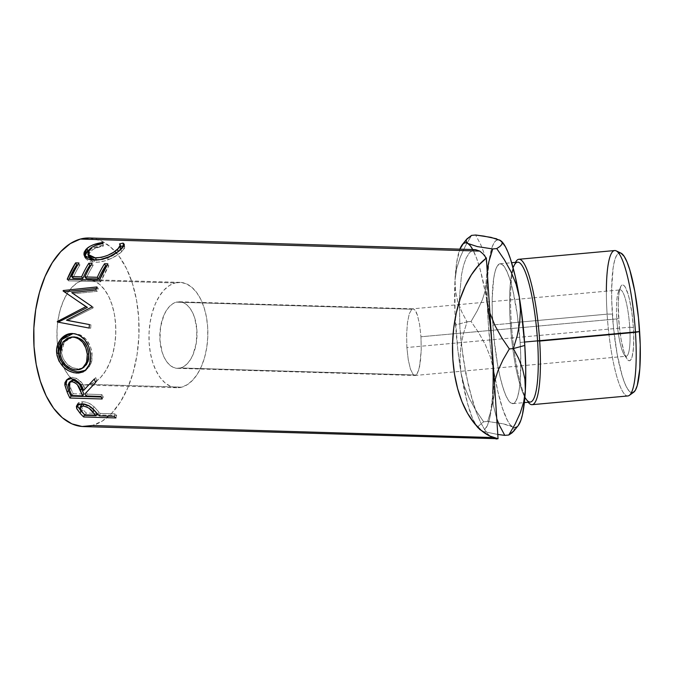 <?xml version="1.0" encoding="UTF-8"?>
<svg xmlns="http://www.w3.org/2000/svg" width="674" height="674" viewBox="0 0 674 674"><rect width="100%" height="100%" fill="white"/><g stroke="black" fill="none" stroke-linecap="round" stroke-linejoin="round"><path stroke-width="0.51" stroke-dasharray="3.37 2.53" d="M459.938 359.882L461.058 373.118A94.326 17.347 84.8 0 1 455.59 324.935L467.04 321.818L463.274 334.245L460.789 346.916L459.938 359.882L461.058 373.118L464.234 385.958L469.289 398.427L475.903 410.399L483.646 421.814L478.481 426.044L478.211 428.041L479.93 429.894L483.738 431.571L497.774 434.469L483.738 431.571L479.93 429.894L477.487 427.56L472.466 418.301L467.537 403.482L461.058 373.118L457.772 349.461L454.958 312.871L455.026 279.904L455.464 290.991L457.84 301.733L461.825 312.028L467.04 321.818L463.274 334.245L460.789 346.916L459.938 359.882M629.314 395.394A73.003 13.421 84.8 0 1 607.114 314.16L612.354 314.076A70.231 12.916 -95.2 0 0 633.712 392.226M527.439 401.156L525.796 398.671A70.231 12.916 84.8 0 1 510.302 323.377L511.33 322.888A73.003 13.421 -95.2 0 0 527.439 401.156A73.003 13.421 -95.2 0 0 528.222 402.252A73.003 13.421 84.8 0 1 511.33 322.888L607.114 314.16A73.003 13.421 -95.2 0 0 627.907 395.95M179.419 301.784L413.213 308.827L411.797 309.24L409.27 313.806L407.45 322.678L406.607 334.515L406.885 347.514L408.242 359.697L410.458 369.209L413.196 374.592L414.636 375.46L416.052 375.039L417.383 373.362L419.607 366.513L421.242 349.764L420.964 336.764L616.811 318.92A33.296 6.125 84.8 0 1 618.437 291.884A33.296 6.125 84.8 0 1 629.735 327.21L633.383 327.564A38.098 7.001 -95.2 0 0 620.459 287.132A38.098 7.001 -95.2 0 0 618.597 318.077L616.811 318.92L420.964 336.764L421.242 349.764L420.408 361.609L418.588 370.481L416.052 375.039L180.539 367.953A33.296 18.577 91.7 0 0 197.002 332.813A33.296 18.577 91.7 0 0 179.419 301.784A33.296 18.577 91.7 0 0 176.285 302.154L411.797 309.24L413.213 308.827L414.653 309.695L416.069 311.801L417.4 315.078L419.616 324.59L420.964 336.764L419.616 324.59L417.4 315.078L414.653 309.695L412.817 308.81L620.249 289.913A33.296 6.125 -95.2 0 0 616.811 318.92A33.296 6.125 -95.2 0 0 626.289 356.226A33.296 6.125 -95.2 0 0 629.735 327.21A33.296 6.125 -95.2 0 0 620.249 289.913M175.046 282.962A52.715 29.42 -88.3 0 1 180 282.364A52.715 29.42 -88.3 0 1 207.845 331.507A52.715 29.42 -88.3 0 1 181.786 387.146L89.735 384.382A52.715 29.42 91.7 0 0 115.802 328.735A52.715 29.42 91.7 0 0 87.957 279.6A52.715 29.42 91.7 0 0 83.003 280.199L175.046 282.962L83.003 280.199L88.774 279.643L94.453 281.117L99.819 284.554L104.672 289.82L108.817 296.728L112.103 304.993L114.403 314.311L115.616 324.32L115.717 334.641L114.681 344.861L112.558 354.608L109.432 363.488L105.422 371.172L100.679 377.364L95.379 381.821L89.735 384.382L83.964 384.93L78.285 383.464L72.918 380.026L68.066 374.752L63.92 367.852L60.635 359.579L58.335 350.261L57.113 340.252L57.02 329.94L58.057 319.712L60.171 309.973L63.305 301.084L67.316 293.401L72.059 287.208L77.358 282.751L83.003 280.199A52.715 29.42 91.7 0 0 57.543 344.928A52.715 29.42 91.7 0 0 58.175 349.343A52.715 29.42 91.7 0 0 61.376 361.803A52.715 29.42 91.7 0 0 63.626 367.237A52.715 29.42 91.7 0 0 84.781 384.98A52.715 29.42 91.7 0 0 89.735 384.382L181.786 387.146A52.715 29.42 -88.3 0 1 176.832 387.744A52.715 29.42 -88.3 0 1 148.979 338.609A52.715 29.42 -88.3 0 1 175.046 282.962L169.401 285.523L164.111 289.98L159.359 296.172L155.349 303.856L152.223 312.736L150.1 322.484L149.072 332.703L149.165 343.024L150.386 353.033L152.678 362.351L155.964 370.624L160.109 377.524L164.962 382.798L170.337 386.236L176.015 387.702L181.786 387.146L187.423 384.593L192.722 380.136L197.465 373.944L201.484 366.26L204.61 357.372L206.733 347.632L207.761 337.404L207.668 327.092L206.446 317.083L204.155 307.765L200.869 299.492L196.715 292.592L191.863 287.318L186.496 283.88L180.817 282.414L175.046 282.962M177.414 368.333L414.847 375.477L413.196 374.592L410.458 369.209L408.242 359.697L406.885 347.514L629.735 327.21L406.885 347.514L406.607 334.515L407.45 322.678L409.27 313.806L411.797 309.24L176.285 302.154A33.296 18.577 91.7 0 0 159.831 337.303A33.296 18.577 91.7 0 0 177.414 368.333A33.296 18.577 91.7 0 0 180.539 367.953L416.052 375.039L415.032 375.469L626.289 356.226M517.565 262.178A70.231 12.916 -95.2 0 0 510.302 323.377L492.863 324.969A70.231 12.916 84.8 0 1 500.116 263.77A70.231 12.916 84.8 0 1 518.904 327.918A70.231 12.916 84.8 0 1 520.126 342.451L517.371 315.23L512.956 290.814L510.336 280.856L507.564 272.936L504.75 267.342L502.004 264.309L499.426 263.93L497.126 266.247L495.188 271.142L493.68 278.455L492.18 299.071L492.247 311.59L494 338.677L497.648 364.996L500.024 376.598L502.652 386.556L505.424 394.484L508.23 400.07L510.976 403.111L513.554 403.482L515.854 401.173L517.792 396.27L519.3 388.965L520.32 379.538L520.741 355.821L520.126 342.451L524.566 342.047L520.126 342.451A70.231 12.916 84.8 0 1 520.842 363.716A70.231 12.916 84.8 0 1 512.863 403.65A70.231 12.916 84.8 0 1 498.49 369.445A70.231 12.916 84.8 0 1 492.863 324.969L510.302 323.377A70.231 12.916 -95.2 0 0 530.303 402.058M83.534 426.575A94.326 52.639 91.7 0 0 92.397 425.505L491.818 437.519L496.081 438.985M475.465 249.624L473.022 250.054A94.326 17.347 84.8 0 0 472.744 249.54L476.745 258.681L480.36 270.223L489.981 313.284L486.746 300.242L485.617 287.208L487.134 269.853L485.617 287.208L491.27 336.149M492.837 360.489L493.233 404.72L496.763 418.815L493.233 404.72L492.77 393.456L494.387 382.15L489.888 417.526L487.513 425.227L484.631 429.616L482.357 430.627L479.93 429.894A94.326 17.347 84.8 0 1 479.079 429.254A94.326 17.347 84.8 0 1 461.058 373.118L464.234 385.958L469.289 398.427L475.903 410.399L483.646 421.814L487.664 421.444L483.646 421.814L478.481 426.044L478.211 428.041L479.93 429.894A94.326 17.347 84.8 0 0 484.631 429.616L488.246 434.401L491.818 437.519L496.039 438.985M513.521 431.427L514.237 428.79L512.518 426.928L508.752 425.26L503.09 423.803L487.664 421.444L491.43 409.017L493.916 396.346L494.775 383.38L493.646 370.144L490.478 357.304L485.415 344.835L478.801 332.863L471.067 321.447L467.04 321.818L471.067 321.447L477.352 310.63L482.424 299.627L485.962 288.388L487.622 276.93L487.184 265.842L484.817 255.101L480.823 244.805L475.608 235.015L480.823 244.805L484.817 255.101L487.184 265.842L487.622 276.93L489.282 259.49L492.113 247.105L493.916 243.095L495.929 240.626L498.128 239.759L501.245 241.073A94.326 17.347 -95.2 0 0 500.462 240.492A94.326 17.347 -95.2 0 0 491.565 248.799A94.326 17.347 -95.2 0 0 489.08 260.905A94.326 17.347 -95.2 0 0 487.622 276.93A94.326 17.347 -95.2 0 0 493.646 370.144L490.369 346.495L488.178 321.961L487.243 298.237L487.622 276.93L485.962 288.388L482.424 299.627L477.352 310.63L471.067 321.447L478.801 332.863L485.415 344.835L490.478 357.304L493.646 370.144A94.326 17.347 -95.2 0 0 495.213 378.94A94.326 17.347 -95.2 0 0 512.518 426.928L510.075 424.595L507.573 420.711L502.56 408.562L497.808 391.316L493.646 370.144L494.775 383.38L493.916 396.346L491.43 409.017L487.664 421.444L503.09 423.803L512.518 426.928A94.326 17.347 -95.2 0 0 513.369 427.375A94.326 17.347 -95.2 0 0 518.129 425.698M471.589 235.378L465.296 246.195L460.224 257.207L456.686 268.446L455.026 279.904L456.694 262.464L459.87 249.153A94.326 17.347 84.8 0 0 455.026 279.904L455.464 290.991L457.84 301.733L461.825 312.028L467.04 321.818L455.59 324.935A94.326 17.347 84.8 0 1 455.026 279.904L456.686 268.446L460.224 257.207L465.296 246.195L471.589 235.378M501.911 244.342L499.973 246.44M476.307 249.7L473.022 250.054L469.424 252.767L466.248 257.872L463.594 265.261L461.522 274.722L459.331 298.835L459.895 327.699L461.21 342.982L465.726 373.244L472.339 400.482L476.223 412.058L480.36 421.857L484.631 429.616L488.246 434.401L491.818 437.519M518.095 425.741L517.051 426.785M514.86 427.661L512.518 426.928L514.237 428.79L513.967 430.787M89.322 238.006L100.83 240.711L110.435 246.861L119.121 256.297L126.543 268.648L132.424 283.451L136.536 300.124L138.718 318.035L138.886 336.495L137.033 354.794L133.241 372.225L127.647 388.123L120.461 401.873L111.968 412.951L102.49 420.93L92.397 425.505A94.326 52.639 91.7 0 0 137.673 350.379A94.326 52.639 91.7 0 0 115.018 251.301A94.326 52.639 91.7 0 0 89.204 237.998M486.746 300.242A94.326 17.347 84.8 0 0 473.022 250.054L469.424 252.767L466.248 257.872L463.594 265.261L461.522 274.722L459.331 298.835L459.895 327.699L463.173 358.298L468.809 387.432L476.223 412.058L480.36 421.857L484.631 429.616A94.326 17.347 84.8 0 0 492.77 393.456M88.993 249.818L103.071 245.151L103.408 246.069L102.987 243.432L103.408 246.069C97.873 246.996 93.686 248.655 90.855 251.057L90.215 248.571L90.855 251.057L88.454 255.379M119.871 250.147L114.15 254.764L108.632 257.594L102.389 259.625L96.407 260.198C105.38 259.549 112.659 256.735 118.236 251.773L119.568 250.492M120.815 247.813L119.997 246.625M119.997 246.617L119.509 243.929L119.93 246.566L120.553 246.414L119.93 246.566L120.806 247.779M123.932 246.061L124.749 247.215L121.547 251.857L120.916 249.372L121.547 251.857C118.506 254.696 114.1 257.308 108.32 259.709L107.461 257.46L108.32 259.709C103.526 261.546 98.968 262.397 94.655 262.262L93.728 260.105L94.655 262.262L84.941 257.485L84.705 256.423L85.328 258.319L88.757 261.15L91.47 261.942L97.89 262.186L104.815 260.889L112.347 257.948L120.368 252.843L124.639 248.175L124.614 246.802L123.839 245.993M88.463 255.614L89.474 252.539L93.164 249.414L96.112 248.007L103.408 246.069L102.836 243.457L103.071 245.151L94.099 247.265L88.96 249.843M119.93 246.566L120.419 247.013M77.687 264.949L79.92 265.017L78.934 262.953L79.92 265.017L77.687 264.949M72.927 278.193A91.554 51.089 -88.3 0 1 79.92 265.017A91.554 51.089 -88.3 0 0 72.927 278.193M90.906 265.345L93.138 265.413L92.144 263.357L93.138 265.413L90.906 265.345M86.137 278.589A91.554 51.089 -88.3 0 1 93.138 265.413A91.554 51.089 -88.3 0 0 86.137 278.589M106.602 265.817L108.834 265.885L107.84 263.829L108.834 265.885L106.602 265.817M99.432 280.224L100.679 281.799L108.834 265.885A91.554 51.089 -88.3 0 0 100.679 281.799L68.462 280.831L67.215 279.255L68.462 280.831L69.093 279.314A91.554 51.089 91.7 0 0 68.462 280.831L100.679 281.799L99.432 280.224M91.664 307.142L93.138 307.934L68.015 320.571L93.138 307.934A91.554 51.089 -88.3 0 1 93.273 307.201L84.41 301.329L93.273 307.201A91.554 51.089 -88.3 0 0 93.138 307.934L91.664 307.142M95.91 290.022L97.258 291.311L73.104 293.839L97.258 291.311A91.554 51.089 -88.3 0 1 98.236 288.337L96.921 286.956L98.236 288.337L96.399 288.523L98.236 288.337A91.554 51.089 -88.3 0 0 97.258 291.311L95.91 290.022M63.103 290.974L64.468 292.213A91.554 51.089 -88.3 0 1 64.544 291.952A91.554 51.089 91.7 0 0 64.468 292.213L63.103 290.974M79.347 302.07L77.914 301.118M57.307 321.987L58.84 322.315A91.554 51.089 -88.3 0 1 58.84 322.282L57.307 321.987M89.162 328.061L90.704 328.238A91.554 51.089 -88.3 0 1 90.931 324.843L87.224 324.152L90.931 324.843A91.554 51.089 -88.3 0 0 90.704 328.238L89.162 328.061M63.819 323.234L65.353 323.52M73.045 333.563L74.367 333.546C84.435 334.986 90.341 341.693 92.102 353.648L90.577 354.246L92.102 353.648L91.31 362.915L85.834 370.161M84.638 370.801L89.238 366.934L91.841 360.969L92.102 353.648L90.291 346.124L86.356 339.637L80.855 335.163L77.67 333.992L72.682 333.579M72.96 336.958L64.291 342.013L61.553 352.864L62.05 346.773L64.662 341.507L69.018 337.994L72.96 336.958M61.781 354.414L61.553 352.864L60.028 353.462L61.553 352.864C63.567 362.469 68.967 367.793 77.746 368.847L72.194 367.574L67.088 364.086L63.331 358.922L61.781 354.414M79.085 368.821L83.155 367.684L79.085 368.821M76.297 369.916L77.746 368.847L76.297 369.916M83.163 367.684L83.972 367.178M91.984 381.484L84.848 388.78L81.849 382.958L76.499 378.325L70.905 377.364L68.478 378.173L67.012 379.597L67.602 378.872L72.295 377.314L70.905 378.645L72.295 377.314C78.715 378.569 82.902 382.394 84.848 388.78L90.628 382.933M94.402 378.999L95.775 377.6L94.402 378.999M95.497 382.663L96.854 381.231A91.554 51.089 -88.3 0 1 95.775 377.6A91.554 51.089 -88.3 0 0 96.854 381.231L95.118 383.068M85.986 395.975L87.19 394.138A91.554 51.089 -88.3 0 1 86.23 392.049A91.554 51.089 -88.3 0 0 87.19 394.138L102.06 394.585L100.856 396.422L102.06 394.585L87.19 394.138L85.986 395.975M102.119 398.991L103.282 397.079A91.554 51.089 -88.3 0 1 102.06 394.585A91.554 51.089 -88.3 0 0 103.282 397.079L101.142 397.011L103.282 397.079L102.119 398.991M70.349 381.307L69.818 382.107L70.762 388.249A91.554 51.089 -88.3 0 0 73.146 393.717L71.95 395.554L73.146 393.717L83.888 394.037L73.146 393.717A91.554 51.089 -88.3 0 1 70.762 388.249L69.565 384.239L69.565 382.95L70.745 380.953M74.645 380.481L76.145 381.105M70.762 388.249L69.489 389.917L70.762 388.249M77.333 404.83L77.586 403.692L82.7 401.729L81.63 403.81L82.7 401.729C87.047 402.016 90.83 403.675 94.031 406.725L93.063 408.95L94.031 406.725L98.901 412.084L98.059 414.468L98.901 412.084L94.031 406.725L88.8 403.17L84.368 401.873L80.139 401.931L78.268 402.808L77.35 405.133M99.373 415.858L100.173 413.432A91.554 51.089 -88.3 0 1 98.901 412.084A91.554 51.089 -88.3 0 0 100.173 413.432L115.043 413.878L114.243 416.305L115.043 413.878L100.173 413.432L99.373 415.858M115.92 417.947L116.678 415.47A91.554 51.089 -88.3 0 1 115.043 413.878A91.554 51.089 -88.3 0 0 116.678 415.47L98.48 414.923L116.678 415.47L115.92 417.947M96.365 414.864L84.461 414.502A91.554 51.089 -88.3 0 1 84.284 414.341A91.554 51.089 91.7 0 0 84.461 414.502L96.365 414.864M82.826 404.021L85.606 404.105L88.732 405.251L92.987 408.882L83.306 403.953M80.922 405.765L82.919 409.43L81.107 406.666M86.129 413.01A91.554 51.089 -88.3 0 1 82.919 409.43L82.017 411.747L82.919 409.43A91.554 51.089 -88.3 0 0 86.129 413.01L96.871 413.339L86.129 413.01L85.328 415.437L86.129 413.01M633.67 392.26L630.476 392.226L627.73 389.184L624.916 383.59L622.144 375.671L617.148 354.111L613.492 327.783L611.739 300.705L611.672 288.186L613.172 267.561L614.68 260.257L616.626 255.353L618.926 253.045L621.504 253.416M633.383 327.564L631.892 312.795L629.499 299.551L628.075 294.15L625.042 286.821L623.551 285.169L622.161 284.967L620.906 286.223L619.035 292.845L618.226 304.033L619.212 325.517L621.192 339.797L623.905 351.491L626.93 358.821L628.421 360.472L629.819 360.674L631.066 359.419L632.119 356.757L633.493 347.683L633.72 334.818L633.383 327.564L629.735 327.21A33.296 6.125 84.8 0 1 624.158 354.617A33.296 6.125 84.8 0 1 616.811 318.92L618.597 318.077A38.098 7.001 -95.2 0 0 626.997 358.922A38.098 7.001 -95.2 0 0 633.383 327.564M614.663 250.543A73.003 13.421 -95.2 0 0 607.114 314.16L511.33 322.888A73.003 13.421 84.8 0 1 515.475 262.371A73.003 13.421 -95.2 0 0 514.902 263.585A73.003 13.421 -95.2 0 0 511.33 322.888L510.302 323.377A70.231 12.916 84.8 0 1 513.74 266.331L514.902 263.585M180.539 367.953L176.9 368.307L173.311 367.381L169.924 365.207L166.857 361.879L164.237 357.515L162.164 352.291L159.94 340.084L160.53 327.117L163.849 315.348L166.385 310.495L169.376 306.586L172.721 303.772L176.285 302.154L179.933 301.809L183.522 302.736L186.909 304.909L189.975 308.237L192.596 312.593L194.668 317.816L196.892 330.024L196.303 342.999L192.983 354.76L190.447 359.621L187.448 363.53L184.103 366.344L180.539 367.953M621.04 253.163A70.231 12.916 -95.2 0 0 612.354 314.076L607.114 314.16A73.003 13.421 84.8 0 1 606.364 291.176M496.662 238.815L499.594 239.995M618.437 291.884L620.459 287.132M180 282.364L87.957 279.6M512.863 403.65L524.397 402.597M124.749 247.215L124.294 244.51M84.941 257.485L84.166 255.345M82.986 300.351L85.851 302.281M88.757 324.438L85.691 323.857M86.66 369.596L85.067 370.793M72.666 333.546L74.157 333.546M67.602 378.872L66.313 380.178M77.586 403.692L76.583 405.765M500.116 263.77L511.65 262.717M176.832 387.744L84.781 384.98M624.158 354.617L626.997 358.922"/><path stroke-width="1.01" d="M496.662 238.815L483.881 236.102L475.608 235.015L471.589 235.378L475.608 235.015L491.017 237.366L500.462 240.492L502.172 242.345L501.911 244.342L499.973 246.44L496.746 248.571L492.728 248.942L488.953 261.402L487.134 269.844L488.953 261.402L492.728 248.942L496.746 248.571L504.472 259.953L511.027 271.799L516.099 284.226L519.334 297.268L520.454 310.301L519.62 323.309L517.126 336.107L513.352 348.568L518.559 358.341L522.51 368.518L524.903 379.226L525.358 390.49A94.326 17.347 -95.2 0 0 524.802 345.45L513.352 348.568L518.559 358.341L522.51 368.518L524.903 379.226L525.358 390.49L523.749 401.763L520.218 413.044L515.105 424.165L508.803 435.008L504.784 435.37L499.577 425.606L496.763 418.815L499.577 425.606L504.784 435.37L508.803 435.008L512.038 432.868L513.967 430.787L508.803 435.008L515.105 424.165L520.218 413.044L523.749 401.763L525.358 390.49L524.684 399.775L522.417 414.813L520.867 420.306L518.095 425.741M532.123 404.678A73.003 13.421 84.8 0 1 528.222 402.252A73.003 13.421 -95.2 0 0 539.672 341.061A73.003 13.421 84.8 0 1 532.123 404.678L627.907 395.95A73.003 13.421 -95.2 0 0 635.456 332.333A73.003 13.421 84.8 0 1 629.314 395.394L633.712 392.226A70.231 12.916 -95.2 0 0 639.618 331.566L537.566 340.859A70.231 12.916 84.8 0 1 525.796 398.671M524.397 402.597L530.303 402.058A70.231 12.916 -95.2 0 0 537.566 340.859L524.566 342.047L537.566 340.859A70.231 12.916 -95.2 0 0 517.565 262.178L511.65 262.717M496.039 438.985L498.052 438.732A94.326 52.639 -88.3 0 1 452.835 359.141A94.326 52.639 -88.3 0 1 486.367 258.108L483.047 253.896L479.762 251.09L80.341 239.068A94.326 52.639 91.7 0 0 33.7 338.643A94.326 52.639 91.7 0 0 83.534 426.575L498.052 438.732L486.367 258.108L483.047 253.896L479.762 251.09L475.465 249.624M101.496 242.674L102.701 242.488L102.987 243.432L95.59 245.429L92.591 246.878L89.431 249.321L87.923 251.68L88.058 254.755L89.086 256.053L94.183 257.889L101.53 257.384L107.823 255.294L113.426 252.362L119.298 247.611L120.216 246.136L120.267 244.906L119.509 243.929L123.072 243.103L124.193 244.165L124.159 245.58L122.07 248.327L118.354 251.436L109.533 256.592L100.384 259.557L92.085 260.004L87.847 258.968L84.486 256.053L83.913 254.208L84.174 252.219L86.061 249.287L89.92 246.355L93.61 244.662L101.496 242.674M99.432 280.224L67.215 279.255A94.326 52.639 -88.3 0 1 75.623 262.86L78.934 262.953A94.326 52.639 91.7 0 0 71.722 276.525L81.63 276.829A94.326 52.639 -88.3 0 1 88.842 263.256L92.144 263.357A94.326 52.639 91.7 0 0 84.932 276.921L97.326 277.3A94.326 52.639 -88.3 0 1 104.537 263.728L107.84 263.829A94.326 52.639 91.7 0 0 99.432 280.224L107.84 263.829L104.537 263.728A94.326 52.639 91.7 0 0 97.326 277.3L84.932 276.921L86.137 278.589L98.53 278.96L97.326 277.3L98.53 278.96A91.554 51.089 -88.3 0 1 105.532 265.792L104.537 263.728L105.532 265.792L106.602 265.817L105.532 265.792A91.554 51.089 91.7 0 0 98.53 278.96L86.137 278.589L84.932 276.921A94.326 52.639 91.7 0 1 92.144 263.357L88.842 263.256A94.326 52.639 91.7 0 0 81.63 276.829L71.722 276.525L72.927 278.193L82.835 278.488L81.63 276.829L82.835 278.488A91.554 51.089 -88.3 0 1 89.836 265.32L88.842 263.256L89.836 265.32L90.906 265.345L89.836 265.32A91.554 51.089 91.7 0 0 82.835 278.488L72.927 278.193L71.722 276.525A94.326 52.639 91.7 0 1 78.934 262.953L75.623 262.86L76.617 264.916L77.687 264.949L76.617 264.916L75.623 262.86L67.215 279.255L99.432 280.224M77.914 301.118L87.418 307.42L58.882 321.835A91.554 51.089 91.7 0 0 58.84 322.282A91.554 51.089 -88.3 0 1 58.882 321.835L57.357 321.498L58.882 321.835L87.418 307.42L85.952 306.619L57.357 321.498A94.326 52.639 91.7 0 0 57.307 321.987L89.162 328.061A94.326 52.639 91.7 0 1 89.398 324.565L66.482 320.184L68.015 320.571L66.482 320.184L91.664 307.142A94.326 52.639 91.7 0 1 91.807 306.392L71.73 292.642L91.807 306.392A94.326 52.639 91.7 0 0 91.664 307.142L66.482 320.184L89.398 324.565A94.326 52.639 91.7 0 0 89.162 328.061L57.307 321.987A94.326 52.639 -88.3 0 1 57.357 321.498L85.952 306.619L63.103 290.974A94.326 52.639 -88.3 0 1 63.246 290.519L96.921 286.956A94.326 52.639 91.7 0 0 95.91 290.022L71.73 292.642L84.41 301.329L71.73 292.642L95.91 290.022A94.326 52.639 91.7 0 1 96.921 286.956L63.246 290.519L64.603 291.775L96.399 288.523L64.603 291.775L63.246 290.519A94.326 52.639 91.7 0 0 63.103 290.974L76.482 300.132M57.029 355.484L56.658 349.579L57.29 345.745L60.719 339.174L66.229 334.826L69.464 333.807L74.485 333.689L79.321 335.214L84.814 339.831L88.749 346.487L90.577 354.246L90.35 361.786L87.772 367.937L83.197 371.93L78.673 373.076L73.643 372.671L68.537 370.759L63.819 367.423L59.009 361.112L57.029 355.484M102.119 398.991L69.902 398.022A94.326 52.639 -88.3 0 1 67.164 392.175L64.797 384.407L64.999 382.461L67.105 379.538L70.905 378.645L75.126 379.689L80.518 384.458L83.576 390.448L94.385 378.923A94.326 52.639 91.7 0 0 95.497 382.663L85.008 393.827A94.326 52.639 91.7 0 0 85.986 395.975L100.856 396.422A94.326 52.639 91.7 0 0 102.119 398.991A94.326 52.639 91.7 0 1 100.856 396.422L85.986 395.975A94.326 52.639 91.7 0 1 85.008 393.827L95.497 382.663A94.326 52.639 91.7 0 1 94.385 378.923L83.576 390.448C81.562 383.877 77.341 379.942 70.905 378.645L66.313 380.178L64.847 385.098L67.164 392.175L68.411 390.44L66.17 383.565L64.847 385.098L66.17 383.565L67.012 379.597L66.17 383.565L68.411 390.44L67.164 392.175A94.326 52.639 91.7 0 0 69.902 398.022L102.119 398.991M77.384 404.265L77.763 406.506L80.939 410.887A91.554 51.089 91.7 0 0 84.284 414.341A91.554 51.089 -88.3 0 1 80.939 410.887L80.08 413.246A94.326 52.639 91.7 0 0 83.702 416.979L84.452 414.527L83.702 416.979L115.92 417.947L83.702 416.979A94.326 52.639 -88.3 0 1 80.08 413.246L76.87 408.891L76.373 406.422L78.032 404.383L82.38 403.844L87.755 405.285L90.67 406.978L98.059 414.468A94.326 52.639 91.7 0 0 99.373 415.858L114.243 416.305A94.326 52.639 91.7 0 0 115.92 417.947A94.326 52.639 91.7 0 1 114.243 416.305L99.373 415.858A94.326 52.639 91.7 0 1 98.059 414.468L93.063 408.95C89.76 405.799 85.952 404.08 81.63 403.81L76.575 405.79L76.592 408.267L80.08 413.246L80.939 410.887L77.569 406.06L76.592 408.267L77.569 406.06L77.333 404.83M499.973 246.44L496.746 248.571L504.472 259.953L511.027 271.799L516.099 284.226L519.334 297.268L521.103 308.886L524.802 345.45A94.326 17.347 -95.2 0 0 519.334 297.268A94.326 17.347 -95.2 0 0 501.313 241.132A94.326 17.347 -95.2 0 0 501.245 241.073L505.407 246.709L507.926 252.084L510.429 258.85L515.172 276.096L519.334 297.268L520.454 310.301L519.62 323.309L517.126 336.107L513.352 348.568L509.325 348.938L501.608 337.548L495.053 325.711L489.931 313.124L495.053 325.711L501.608 337.548L509.325 348.938L513.352 348.568L524.802 345.45L525.737 369.175L525.358 390.49A94.326 17.347 -95.2 0 1 518.129 425.698L513.521 431.427M494.387 382.175L497.909 370.902L503.023 359.781L509.325 348.938L503.023 359.781L497.909 370.902L494.387 382.175M497.774 434.469L504.784 435.37L497.774 434.469M462.263 244.687A94.326 17.347 84.8 0 0 459.87 249.153L463.341 243.6L465.532 242.724L477.293 246.583L492.728 248.942L477.293 246.583L467.874 243.457L466.155 241.595L466.425 239.607L471.589 235.378L466.871 238.958L462.263 244.687A94.326 17.347 84.8 0 1 467.874 243.457L470.418 245.917L473.022 250.054M517.051 426.785L514.86 427.661M499.594 239.995L502.172 242.345L501.911 244.342M491.27 336.149L492.837 360.489M89.204 237.998A94.326 52.639 91.7 0 0 80.341 239.068L479.762 251.09L475.507 249.624L89.204 237.998M491.818 437.519L92.397 425.505L82.068 426.49L71.907 423.862L62.294 417.712L53.617 408.284L46.194 395.924L40.314 381.13L36.202 364.449L34.02 346.537L33.852 328.078L35.697 309.787L39.496 292.348L45.091 276.45L52.277 262.7L60.77 251.621L70.248 243.643L80.341 239.068L89.322 238.006M486.367 258.108L498.052 438.732L489.568 435.926L481.514 430.652L474.1 423.045L467.537 413.314L461.985 401.721L457.621 388.586L454.537 374.264L452.835 359.141L452.557 343.63L453.712 328.154L456.256 313.14L460.14 298.978L465.245 286.071L471.429 274.765L478.54 265.354L486.367 258.108M90.215 248.571C93.155 246.094 97.418 244.384 102.987 243.432L102.701 242.488C95.826 243.432 90.594 245.395 87.022 248.377L84.166 255.328L93.728 260.105C98.033 260.24 102.617 259.364 107.461 257.46C113.316 254.974 117.798 252.278 120.916 249.372L124.294 244.51L123.072 243.103L119.509 243.929L120.326 245.134L117.605 249.279C111.884 254.393 104.521 257.291 95.531 257.974L87.881 254.325L90.215 248.571M88.454 255.379L88.648 256.533L95.085 260.113L89.928 258.327L88.463 255.614M96.407 260.198L95.531 257.974L96.407 260.198M118.236 251.773L117.605 249.279L118.236 251.773M119.568 250.492L120.815 247.813L120.326 245.125M124.168 246.246L123.443 245.766L119.93 246.566L123.443 245.766L123.072 243.103L123.932 246.061M84.705 256.423L87.654 250.863L87.022 248.377L87.654 250.863L88.993 249.818L85.943 252.674L84.924 254.595L84.831 257.139M102.836 243.457L102.701 242.488L102.836 243.457M120.73 247.518L120.73 248.714L119.138 250.939M119.93 246.566L120.419 247.013M69.093 279.314L76.617 264.916A91.554 51.089 91.7 0 0 69.093 279.314M65.353 323.52L66.886 323.806M68.015 320.571L87.224 324.152L68.015 320.571M85.834 370.161L78.462 371.938L77.03 373.101L85.067 370.793L89.794 363.884L90.577 354.246C88.8 341.929 82.885 335.037 72.817 333.546L72.674 333.546M77.03 373.101L78.462 371.938C67.644 370.843 60.913 364.508 58.267 352.923L56.742 353.53C59.438 365.468 66.204 371.997 77.03 373.101M72.817 333.546C63.668 332.745 55.125 342.754 56.742 353.53L58.267 352.923L61.84 339.519L73.045 333.563L67.779 334.784L62.261 339.005L58.832 345.391L58.149 351.011L59.017 356.689L60.5 360.287L65.285 366.412L69.986 369.655L76.777 371.812L81.689 371.719L84.638 370.801M72.96 336.958L77.047 337.303L82.085 339.907L84.208 342.038L87.334 347.498L88.808 353.682L88.606 359.655L86.508 364.6L82.784 367.878M82.397 368.274L83.972 367.178L88.067 361.567L88.808 353.682L87.291 354.288L86.558 362.46L82.405 368.274L76.297 369.916C67.518 368.847 62.092 363.362 60.028 353.462L62.733 342.299L71.537 337.051L72.775 337.034C81.065 338.34 85.91 344.094 87.291 354.288L88.808 353.682C87.443 343.782 82.616 338.196 74.325 336.924L71.537 337.051M93.341 380.085L91.984 381.484M95.489 382.63L85.008 393.827L95.489 382.63M101.142 397.011L71.065 396.11L69.902 398.022L71.065 396.11A91.554 51.089 -88.3 0 1 68.411 390.44A91.554 51.089 91.7 0 0 71.065 396.11L101.142 397.011M69.97 381.829L71.832 380.397L74.696 380.498M76.128 381.096L79.675 384.601L83.888 394.037L81.596 388.704C80.476 384.222 77.662 381.4 73.163 380.246L71.806 381.669C76.331 382.891 79.17 385.789 80.332 390.381L81.596 388.704L80.332 390.381L82.683 395.874L83.888 394.037L82.683 395.874L71.95 395.554L82.683 395.874L77.409 384.77L74.797 382.554L71.806 381.669L73.163 380.246L70.349 381.307L69.051 382.722M69.489 389.917A94.326 52.639 91.7 0 0 71.95 395.554A94.326 52.639 91.7 0 1 69.489 389.917L69.034 382.731L71.806 381.669L69.388 382.402L68.234 384.466L69.489 389.917M98.48 414.923L96.365 414.864L98.48 414.923M81.107 406.666L80.922 405.765L81.824 404.392L83.441 403.945M93.863 409.918L96.871 413.339L92.987 408.882L93.863 409.918L92.961 412.235L93.863 409.918M84.107 403.928L83.079 406.068C87.73 406.995 91.024 409.051 92.961 412.235L96.07 415.757L96.871 413.339L96.07 415.757L85.328 415.437L96.07 415.757L89.128 408.318L86.162 406.725L83.079 406.068L84.107 403.928M82.017 411.747A94.326 52.639 91.7 0 0 85.328 415.437A94.326 52.639 91.7 0 1 82.017 411.747L80.08 407.332L83.079 406.068L80.813 406.548L79.936 407.972L82.017 411.747M83.306 403.953L81.057 405.192L80.071 407.34M74.924 369.807L78.925 369.714L81.327 368.914L85.025 365.535L87.098 360.438L87.291 354.288L85.792 347.91L82.658 342.291L78.117 338.441L75.496 337.413L71.419 337.067L67.467 338.137L63.12 341.76L60.508 347.186L60.028 353.462L61.831 359.705L65.605 365.022L70.736 368.611L74.924 369.807M620.998 253.146L624.242 256.457L627.056 262.043L629.828 269.971L634.832 291.53L638.48 317.858L640.233 344.936L639.82 368.644L637.292 385.385L635.355 390.288L633.046 392.597M513.74 266.331A70.231 12.916 84.8 0 1 537.566 340.859L539.672 341.061A73.003 13.421 -95.2 0 0 515.475 262.371A73.003 13.421 84.8 0 1 518.879 259.271A73.003 13.421 84.8 0 1 539.672 341.061L635.456 332.333A73.003 13.421 -95.2 0 0 614.663 250.543L518.879 259.271M606.364 291.176A73.003 13.421 84.8 0 1 616.146 250.838A73.003 13.421 84.8 0 1 635.456 332.333L639.618 331.566A70.231 12.916 -95.2 0 0 621.04 253.163L616.146 250.838M466.425 239.607L466.155 241.595L467.874 243.457A94.326 17.347 84.8 0 1 472.744 249.54M486.746 300.242A94.326 17.347 84.8 0 1 492.214 348.424A94.326 17.347 84.8 0 1 492.77 393.456M88.648 256.533L87.881 254.325"/></g></svg>
